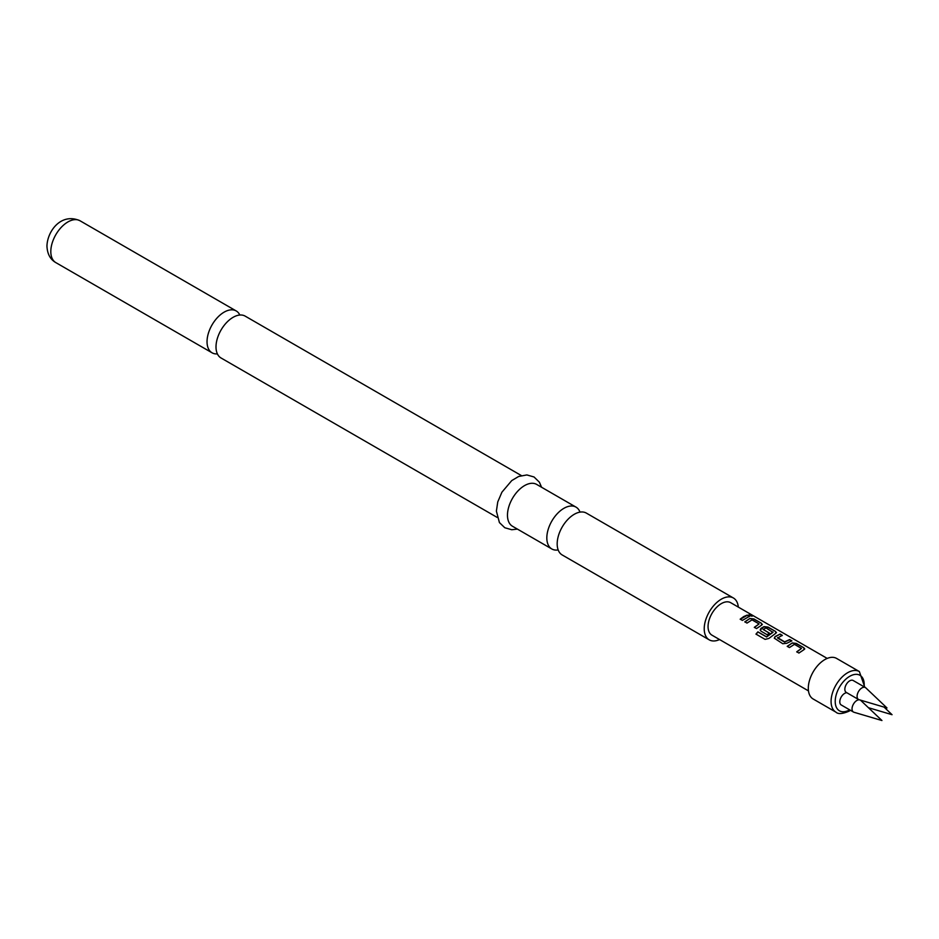 <?xml version="1.0" encoding="UTF-8"?>
<svg xmlns="http://www.w3.org/2000/svg" width="939" height="939" viewBox="0 0 939 939"><rect width="100%" height="100%" fill="white"/><g stroke="black" fill="none" stroke-linecap="round" stroke-linejoin="round"><path stroke-width="1.41" d="M751.869 615.456C752.808 616.36 751.998 616.36 749.451 615.479C748.571 614.388 749.381 614.376 751.869 615.456L752.421 616.031M749.369 615.738C748.477 614.646 749.275 614.646 751.752 615.726L752.28 616.125M239.832 315.034A24.168 13.956 120 0 0 236.205 310.95A24.168 13.956 120 0 0 224.128 312.147A24.168 13.956 120 0 0 207.038 341.737A24.168 13.956 120 0 0 212.05 352.794A24.168 13.956 120 0 0 217.39 353.897M558.177 549.937A24.168 13.956 -60 0 1 551.827 548.975A24.168 13.956 -60 0 1 546.827 537.906A24.168 13.956 -60 0 1 563.916 508.316A24.168 13.956 -60 0 1 575.994 507.119A24.168 13.956 -60 0 1 580.009 512.131M796.788 651.995L801.483 648.415L794.453 644.354L789.417 647.57L787.234 646.314L792.281 642.945L796.307 643.415L803.925 647.804L803.948 649.682L798.913 653.051L796.73 651.795L801.483 648.415M787.293 646.513L792.281 642.945M777.551 637.604L784.593 641.853L789.64 639.565L791.812 640.821L786.765 643.297L782.75 643.72L774.299 638.168L775.098 636.56L780.145 634.083L782.316 635.339L777.574 638.015L784.605 642.076L789.582 639.823L791.765 641.079M774.323 638.274L775.121 636.783L780.145 634.083M756.071 634.248L757.973 632.006L766.576 636.982L772.961 632.358L765.942 627.898L763.184 629.494L769.37 633.062L767.233 634.764L761.001 631.161L760.167 630.01L760.954 628.391L764.006 626.63L768.043 627.088L775.649 631.489L775.673 633.367L768.912 638.426L765.097 639.377L755.965 634.107L757.89 631.841L766.494 636.806L772.973 631.959M760.191 630.104L764.006 626.63M763.184 629.306L769.381 633.285M754.381 627.51L759.076 623.93L752.045 619.869L747.01 623.085L744.838 621.829L749.874 618.472L753.9 618.93L761.517 623.32L761.541 625.21L756.505 628.567L754.334 627.311L759.076 623.93M744.885 622.029L749.874 618.472M740.249 619.353L747.186 615.338L749.357 616.594M862.507 700.729A6.878 3.979 120 0 0 862.248 701.832M858.516 699.485L846.274 692.419A6.878 3.979 -60 0 1 845.217 686.902A6.878 3.979 -60 0 1 849.713 680.834A6.878 3.979 -60 0 1 853.152 680.493L865.394 687.559A6.878 3.979 120 0 0 861.955 687.9A6.878 3.979 120 0 0 857.46 693.968A6.878 3.979 120 0 0 858.516 699.485A6.878 3.979 120 0 0 859.021 699.696L886.991 707.971L865.84 687.888A6.878 3.979 120 0 0 865.394 687.559M859.408 699.813A6.878 3.979 120 0 0 856.896 700.459A6.878 3.979 120 0 0 852.401 706.527A6.878 3.979 120 0 0 853.457 712.032L841.215 704.966A6.878 3.979 -60 0 1 840.159 699.449A6.878 3.979 -60 0 1 844.666 693.393A6.878 3.979 -60 0 1 846.814 692.724M853.457 712.032A6.878 3.979 120 0 0 853.962 712.255L881.944 720.53L860.781 700.447A6.878 3.979 120 0 0 860.347 700.118A6.878 3.979 120 0 0 860.23 700.06L860.347 700.118M749.451 615.479L748.923 614.787M808.456 690.881L711.938 635.151A18.745 10.822 -60 0 1 709.062 620.127A18.745 10.822 -60 0 1 721.316 603.613A18.745 10.822 -60 0 1 730.683 602.685L827.2 658.415M743.735 616.547L747.233 615.08L749.416 616.336L742.373 620.409L740.19 619.153L743.735 616.547M762.362 624.376L761.541 625.21M776.494 632.546L775.673 633.367M804.77 648.861L803.948 649.682M859.361 671.561A23.428 13.533 -60 0 0 847.647 672.723A23.428 13.533 -60 0 0 832.341 693.369A23.428 13.533 -60 0 0 835.933 712.149L813.151 698.992A23.428 13.533 -60 0 1 809.559 680.223A23.428 13.533 -60 0 1 824.865 659.577A23.428 13.533 -60 0 1 836.579 658.415L859.361 671.561L864.784 687.207M497.189 517.424L221.017 357.97A24.168 13.956 -60 0 1 216.005 346.914A24.168 13.956 -60 0 1 233.095 317.323A24.168 13.956 -60 0 1 245.173 316.126L521.356 475.568M719.567 639.553A24.168 13.956 -60 0 1 709.227 639.846A24.168 13.956 -60 0 1 704.227 628.79A24.168 13.956 -60 0 1 714.767 604.47A24.168 13.956 -60 0 1 733.394 597.99A24.168 13.956 -60 0 1 738.312 607.087M709.227 639.846L562.179 554.949A24.168 13.956 -60 0 1 557.179 543.892A24.168 13.956 -60 0 1 574.269 514.29A24.168 13.956 -60 0 1 586.347 513.093L733.394 597.99M551.827 548.975L512.483 526.251A24.168 13.956 -60 0 1 507.471 515.194A24.168 13.956 -60 0 1 518.023 490.874A24.168 13.956 -60 0 1 536.639 484.407L575.994 507.119M749.85 618.719L753.9 618.93M753.853 619.188L761.517 623.32M761.459 623.59L762.315 624.517M763.982 626.876L767.985 627.358L775.649 631.489M775.591 631.747L776.447 632.675M780.086 634.341L782.269 635.597M792.258 643.203L796.307 643.415M796.249 643.673L803.925 647.804M803.866 648.063L804.723 649.002M864.103 686.808A20.505 11.831 120 0 0 849.713 676.315A20.505 11.831 120 0 0 835.217 701.386A20.505 11.831 120 0 0 849.642 709.837M50.812 251.535A24.168 13.956 -60 0 1 61.364 227.226A24.168 13.956 -60 0 1 79.979 220.747C61.199 212.378 47.267 231.17 46.95 246.159C47.326 253.941 50.283 259.422 55.812 262.603A24.168 13.956 -60 0 1 50.812 251.535M884.057 707.102L892.05 714.696L868.422 707.701M850.452 710.295L849.114 711.14C842.506 713.969 838.116 714.309 835.933 712.149M236.205 310.95L79.979 220.747M541.58 487.247L539.397 482.2L534.033 476.977L526.849 474.934L518.633 476.484L511.732 480.604L501.919 492.189L497.752 501.931L496.391 511.109L499.419 522.565L504.795 527.741L511.767 529.737L517.412 529.103M212.05 352.794L55.812 262.603"/></g></svg>
